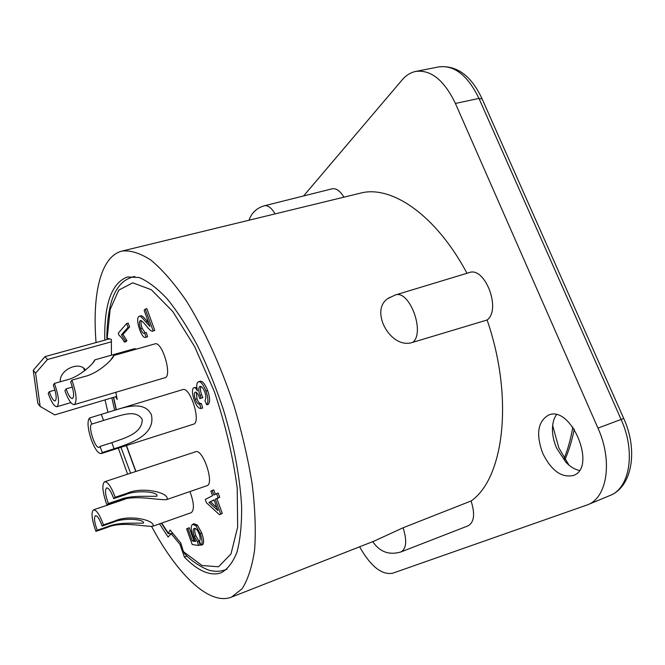 <?xml version="1.0" encoding="UTF-8"?>
<svg xmlns="http://www.w3.org/2000/svg" width="665" height="665" viewBox="0 0 665 665"><rect width="100%" height="100%" fill="white"/><g stroke="black" fill="none" stroke-linecap="round" stroke-linejoin="round"><path stroke-width="1" d="M70.623 382.043L71.479 384.254C73.94 392.142 74.247 396.897 72.402 398.518C70.432 398.451 68.337 395.226 66.126 388.859L64.921 390.688L65.203 391.51C68.495 400.288 71.521 404.661 74.281 404.619C77.298 401.477 76.5 393.314 71.887 380.131L70.623 382.043M72.352 387.047L66.126 388.859M142.26 419.532C135.976 408.709 120.564 415.791 110.207 418.401L91.745 424.087L89.492 417.986L115.602 409.973C127.813 406.165 145.153 401.419 151.404 414.819C155.876 435.475 129.5 443.705 114.097 448.792L102.285 452.549L100.008 446.406L111.82 442.674C122.992 438.451 142.144 434.22 142.26 419.532M100.008 446.406L99.152 447.337C95.153 449.183 87.581 425.367 91.745 424.087M120.124 499.54C131.313 495.018 147.846 496.713 156.915 496.19C159.026 491.768 136.633 489.681 125.627 494.61L113.69 498.634L115.178 497.262L127.165 493.231C142.318 486.223 169.592 492.682 167.056 499.34L166.391 499.681C156.375 500.147 133.466 494.295 118.644 500.861L106.94 504.826L108.37 503.513L120.124 499.54L118.644 500.861M108.37 503.513C105.278 495.184 104.696 489.98 106.633 487.919C108.628 487.877 110.847 491.053 113.291 497.445L113.69 498.634M108.52 526.339C119.226 521.975 135.145 523.513 143.449 523.097C144.87 519.199 124.072 517.453 113.549 522.116L102.102 526.082L103.466 524.909L114.954 520.928C129.442 514.236 155.219 520.188 153.075 526.073L152.576 526.323C143.465 526.63 121.387 521.136 107.173 527.478L95.943 531.377L97.248 530.254L108.52 526.339L107.173 527.478M97.248 530.254C94.355 522.424 93.757 517.561 95.452 515.683C97.29 515.674 99.376 518.767 101.728 524.943L102.102 526.082M53.291 385.243L54.098 387.346C56.45 394.869 56.791 399.391 55.128 400.912C53.333 400.82 51.388 397.745 49.293 391.677L48.213 393.414L48.487 394.204C51.596 402.558 54.405 406.731 56.916 406.731C59.626 403.771 58.794 396.007 54.414 383.431L53.291 385.243M54.946 390.047L49.293 391.677M146.292 332.517L147.647 336.739L145.527 337.429L146.059 337.18L144.696 332.957L146.292 332.517M146.059 337.18L147.647 336.739M141.329 320.763C140.714 322.276 140.997 324.761 142.16 328.211L145.128 332.841M144.696 332.957L144.139 333.315C142.983 333.481 141.795 331.926 140.581 328.651C139.284 324.753 139.085 322.151 139.966 320.846L140.373 320.588C141.055 320.023 143.116 321.877 146.549 326.166C149.135 329.449 150.997 331.128 152.119 331.212L154.737 330.372L152.584 331.195M153.116 330.821L145.236 309.084L146.857 308.651L154.737 330.372M145.236 309.084L144.13 310.339L149.949 326.407L145.835 322.035C142.102 317.454 139.891 315.543 139.185 316.307L138.519 316.731C137.073 318.751 137.439 323.024 139.625 329.549C141.67 335.177 143.64 337.803 145.527 337.429M139.185 316.307L140.772 315.875C141.479 315.11 143.707 317.022 147.439 321.594L148.802 323.24M187.771 528.293L186.599 528.833L192.243 544.544L198.611 545.475L200.123 544.918L198.951 541.16L197.439 541.717L194.338 536.306C192.85 531.975 192.808 529.357 194.213 528.442L194.321 528.392C196.025 528.16 197.655 530.08 199.209 534.145C200.414 537.495 200.498 539.847 199.467 541.185L201.071 545.292C202.65 543.737 202.376 539.864 200.265 533.663L195.942 525.741L192.592 524.311C190.714 525.807 190.805 529.614 192.858 535.741L195.66 541.501L192.31 540.928L187.771 528.293L189.276 527.752L193.806 540.379L195.111 540.603M198.611 545.475L197.439 541.717M195.161 528.367C194.371 529.731 194.604 532.191 195.851 535.757L198.951 541.16M192.31 540.928L193.806 540.379M194.114 523.771L197.463 525.192L201.794 533.106C203.906 539.307 204.172 543.18 202.592 544.735L201.071 545.292M214.105 500.08L208.918 502.424L214.03 499.881L217.896 510.545L208.918 502.424M216.582 493.638L218.195 493.073L219.724 497.279L218.112 497.844L216.582 493.638L213.814 495.043L212.143 490.446L210.863 491.119L212.517 495.708L205.244 499.415L206.458 502.773L219.384 514.652L222.301 513.471L220.705 514.045L215.327 499.232L216.931 498.667L222.301 513.471M219.384 514.652L220.705 514.045M210.506 501.867L216.815 507.561M212.143 490.446L213.756 489.889L215.335 494.27M219.724 497.279L216.931 498.667M215.327 499.232L218.112 497.844M121.454 334.819L128.029 327.38L129.575 326.956L128.195 323.115L126.641 323.539L118.287 333.132L119.16 335.551C120.473 336.174 122.219 338.36 124.405 342.109L125.934 341.685L126.932 340.588L125.402 341.012L121.454 334.819L122.975 334.404L126.932 340.588M124.405 342.109L125.402 341.012M129.575 326.956L122.975 334.404M128.029 327.38L126.641 323.539M196.308 392.3L197.015 398.817C198.253 402.225 199.7 403.796 201.354 403.522L202.659 407.978L200.996 408.501L199.691 404.037C198.045 404.312 196.599 402.741 195.36 399.324C194.147 395.717 194.047 393.364 195.053 392.284L195.394 392.101C196.798 392.234 198.187 394.17 199.55 397.919L199.783 398.618L202.858 397.612L201.187 398.135L199.924 395.243C198.469 390.904 198.386 388.028 199.666 386.623L200.099 386.39C201.67 386.24 203.224 388.102 204.754 391.976C206.083 395.476 206.158 398.36 204.961 400.638L206.732 404.827C208.486 402.35 208.228 397.77 205.959 391.078C203.39 384.594 200.93 381.486 198.577 381.743L197.971 382.067C196.491 383.406 196.341 386.332 197.53 390.845C196.075 388.418 194.862 387.354 193.881 387.653L193.482 387.87C191.894 389.707 192.152 393.838 194.263 400.272C196.366 405.899 198.611 408.634 200.996 408.501M199.691 404.037L201.354 403.522M199.783 398.618L201.187 398.135M201.005 386.473C200.09 388.127 200.29 390.879 201.603 394.727L202.858 397.612M193.881 387.653L196.84 387.446M198.577 381.743L200.256 381.236C202.617 380.978 205.086 384.087 207.655 390.563C209.924 397.246 210.173 401.826 208.411 404.303L206.732 404.827M111.446 355.185L111.363 339.391L106.791 338.053M115.826 392.3L117.206 399.466L115.66 396.714M185.543 554.652L183.432 551.642L180.772 543.031L170.09 530.038L168.237 533.646L171.437 533.604M92.684 363.123L94.879 359.856L134.463 348.693L136.483 349.1M110.415 360.413L113.782 355.509L154.945 343.888C162.177 340.862 172.642 376.457 164.92 377.737L74.281 404.619M115.178 497.262C111.363 486.921 107.855 481.751 104.646 481.751L195.593 451.768C202.892 448.326 214.803 484.02 206.906 485.724L166.391 499.681M115.602 409.973L182.667 389.624C190.257 386.29 201.586 422.657 193.448 424.212L101.155 453.596L102.285 452.549M189.957 491.56C194.047 502.848 194.488 509.88 191.279 512.657L152.576 526.323M113.782 355.509C114.197 357.679 99.052 373.539 83.873 376.689L71.887 380.131M104.646 481.751C101.92 484.095 102.368 490.936 105.984 502.266L106.94 504.826M94.879 359.856C94.929 361.993 80.498 376.988 65.985 380.122L54.414 383.431M103.466 524.909C99.8 514.91 96.492 509.889 93.541 509.831C91.147 511.967 91.645 518.334 95.037 528.941L95.943 531.377M89.492 417.986C87.082 421.219 87.664 428.393 91.23 439.523C94.804 448.958 98.112 453.655 101.155 453.596M303.589 195.951L402.142 79.908C406.066 75.311 410.596 72.485 415.75 71.421C430.97 69.526 444.187 80.207 455.409 103.449L597.968 428.127C612.939 461.02 607.162 497.786 587.552 504.81L392.741 573.205C381.81 575.233 370.762 566.439 359.582 546.805M556.397 414.794C553.77 418.559 552.449 423.439 552.432 429.432C552.482 435.517 553.845 441.685 556.505 447.927L565.94 462.333C570.238 466.722 574.693 469.432 579.323 470.463M542.682 453.214C551.277 470.579 561.484 478.002 573.313 475.492C597.361 467.877 571.144 404.628 548.5 415.118C537.752 421.469 535.807 434.17 542.682 453.214M552.648 425.442L558.775 447.711L568.949 465.118M151.587 526.53L156.707 535.641C181.387 578.259 210.647 605.275 231.462 597.137L374.262 541.044L403.081 527.769L471.069 500.986C475.201 513.879 474.236 522.15 468.193 525.782L401.128 551.875C406.456 548.55 407.113 540.512 403.081 527.769M412.84 342.309C425.467 332.325 409.258 289.184 395.16 295.044L469.199 272.608C485.001 266.233 501.501 309.666 487.113 319.998L412.84 342.309C390.812 350.197 369.075 310.364 388.028 298.477L389.773 297.371M275.077 213.889C271.511 207.837 267.962 205.128 264.429 205.759L332.126 188.81C336.191 188.07 340.123 190.855 343.938 197.156M130.598 473.197L120.939 447.296M159.567 523.854L168.095 537.054L171.196 533.687L172.659 533.164M171.196 533.687L180.007 544.444L181.088 544.053M180.007 544.444L184.388 557.087L187.048 556.106M114.638 410.272L111.853 397.853M104.762 340.156C104.073 304.013 111.637 282.941 127.439 276.948L139.035 277.496C147.73 281.054 157.098 288.153 167.114 298.776C177.331 311.386 187.422 326.939 197.389 345.459C207.031 365.334 215.668 386.639 223.307 409.382C233.772 443.796 240.115 477.803 241.628 506.63C241.777 524.71 240.231 539.872 236.998 552.1C232.908 562.407 227.58 569.331 221.029 572.856C210.273 576.331 198.054 571.069 184.388 557.087M231.462 597.137L242.068 588.808C247.962 579.614 252.151 566.597 254.62 549.772C255.95 530.903 255.169 509.249 252.284 484.802C248.153 459.241 242.085 432.965 234.072 405.974C220.88 365.858 204.005 328.967 186.034 300.405C174.006 283.057 162.351 269.657 151.071 260.206C140.273 253.157 130.589 250.115 122.011 251.079C100.573 256.324 92.094 294.354 96.068 342.558M471.069 500.986C503.837 478.484 514.095 398.086 487.113 319.998M466.988 273.282C435.783 214.604 391.02 184.646 360.172 193.216L122.011 251.079M105.012 399.889L107.971 412.342M118.312 448.135L127.597 474.187M109.243 338.926L45.054 356.606L33.25 370.272L37.839 403.48L40.166 406.448L54.721 414.894L116.608 396.431M84.638 370.779L83.591 368.144M60.249 381.76C59.276 369.482 79.692 360.688 85.527 370.097M111.288 341.843L47.498 359.499L45.054 356.606M33.25 370.272L35.594 373.148L40.166 406.448M47.498 359.499L35.594 373.148M140.581 328.651L142.16 328.211M139.966 320.846L140.897 320.597M145.835 322.035L147.439 321.594M194.338 536.306L195.851 535.757M195.942 525.741L197.463 525.192M200.265 533.663L201.794 533.106M195.36 399.324L197.015 398.817M195.053 392.284L195.751 392.067M199.924 395.243L201.603 394.727M199.666 386.623L200.564 386.348M205.959 391.078L207.655 390.563M183.432 551.642L202.019 565.516L218.494 566.788L230.971 554.02L237.654 527.154L237.214 488.127C233.149 457.163 225.543 425.035 214.404 391.768L194.695 346.698L172.734 311.453L151.296 289.707L132.759 282.825L118.744 290.131L110.124 309.591L107.156 338.46M113.615 397.321L116.35 409.748M126.466 445.533L135.926 471.435M161.686 523.106L168.353 533.197M125.627 494.61L127.165 493.231M113.549 522.116L114.954 520.928M114.097 448.792L111.82 442.674M103.565 420.471L101.304 414.403M415.75 71.421L438.9 66.882C454.403 64.929 467.753 75.436 478.966 98.42L621.052 419.332C635.973 451.826 629.822 488.359 609.855 495.55C632.132 486.98 638.383 450.554 623.728 418.443L597.968 428.127M623.712 418.401L482.175 99.035L478.966 98.42L455.409 103.449M564.244 458.268C567.985 448.925 570.844 438.526 572.831 427.063M134.438 276.524L132.493 277.014L134.879 276.574M115.926 416.681L110.215 418.435M194.255 523.704L192.734 524.253M70.847 402.608L56.916 406.731M125.577 498.974L93.541 509.831M438.9 66.882C456.83 65.087 471.194 75.66 481.975 98.595M587.552 504.81L609.855 495.55M372.757 541.634C379.806 552.033 389.266 555.441 401.128 551.875M395.16 295.044L388.028 298.477M264.429 205.759C256.84 207.912 251.686 212.733 248.968 220.231M565.026 459.515C568.982 450.396 572.066 440.263 574.277 429.125M168.237 533.654L161.395 523.205M135.743 471.502L126.292 445.592M116.159 409.806L113.416 397.387M132.493 277.014C126.175 279.067 121.412 282.55 118.212 287.446C111.063 296.781 107.256 313.73 106.782 338.294M226.998 569.174L225.127 569.888C220.364 571.468 215.859 571.75 211.611 570.736C210.364 571.26 195.402 565.541 184.288 553.388M85.369 370.222L83.715 368.36"/></g></svg>
